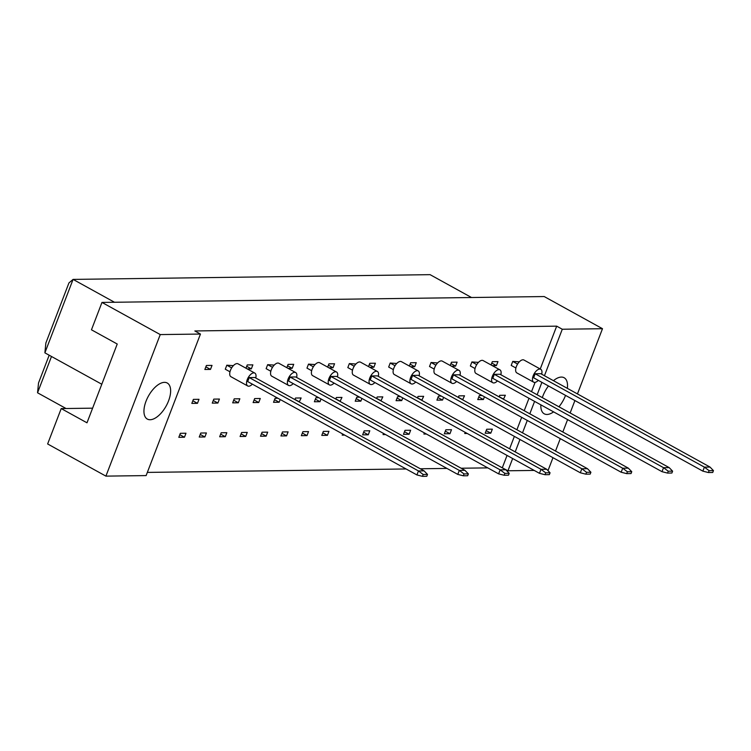 <?xml version="1.0" encoding="UTF-8"?>
<svg xmlns="http://www.w3.org/2000/svg" width="751" height="751" viewBox="0 0 751 751"><rect width="100%" height="100%" fill="white"/><g stroke="black" fill="none" stroke-linecap="round" stroke-linejoin="round"><path stroke-width="1.13" d="M553.6 411.877A20.606 10.167 -61.1 0 1 547.01 414.468A20.606 10.167 -61.1 0 1 544.231 413.81A20.606 10.167 -61.1 0 1 540.861 404.855M542.316 397.617A20.606 10.167 -61.1 0 1 548.465 385.967M553.44 380.673A20.606 10.167 -61.1 0 1 561.363 377.077A20.606 10.167 -61.1 0 1 564.132 377.734A20.606 10.167 -61.1 0 1 567.343 388.351M150.116 419.734A20.606 10.167 -61.1 0 1 147.337 419.086A20.606 10.167 -61.1 0 1 147.121 398.64A20.606 10.167 -61.1 0 1 164.469 382.353A20.606 10.167 -61.1 0 1 167.238 383.01A20.606 10.167 -61.1 0 1 167.464 403.447A20.606 10.167 -61.1 0 1 150.116 419.734M515.909 367.999L511.206 365.408L512.745 361.409L519.307 361.841M499.133 396.875L499.725 395.317L505.357 395.242L503.452 399.26M503.818 399.25L499.199 396.706M486.704 429.234L492.337 429.159L490.797 433.167L485.174 433.243L486.704 429.234M490.797 433.167L486.179 430.614M491.06 364.958L492.318 361.672L497.951 361.606L496.411 365.606L492.346 365.662M496.411 365.606L491.792 363.062M484.442 396.8L483.391 399.523L477.767 399.598L479.307 395.589L482.18 395.552M483.391 399.523L478.772 396.969M467.263 433.477L464.747 433.515L465.198 432.341M475.054 368.544L470.361 365.953L471.9 361.944L478.453 362.386M458.288 397.41L458.88 395.861L464.512 395.786L462.607 399.795M462.973 399.795L458.354 397.241M445.859 429.779L451.492 429.703L449.952 433.712L444.32 433.787L445.859 429.779M449.952 433.712L445.334 431.158M450.215 365.502L451.473 362.217L457.106 362.142L455.566 366.15L451.492 366.206M455.566 366.15L450.947 363.597M443.597 397.345L442.546 400.067L436.922 400.142L438.453 396.134L441.335 396.096M442.546 400.067L437.927 397.514M426.418 434.022L423.902 434.059L424.353 432.886M434.209 369.088L429.516 366.497L431.055 362.489L437.608 362.93M417.434 397.955L418.035 396.406L423.658 396.331L421.762 400.339M422.128 400.339L417.5 397.786M405.014 430.323L410.647 430.248L409.107 434.256L403.475 434.331L405.014 430.323M409.107 434.256L404.479 431.703M409.37 366.037L410.628 362.761L416.261 362.686L414.721 366.695L410.647 366.751M414.721 366.695L410.102 364.141M402.743 397.889L401.701 400.612L396.068 400.687L397.608 396.678L400.49 396.641M401.701 400.612L397.082 398.058M385.563 434.566L383.057 434.594L383.498 433.43M393.364 369.633L388.671 367.042L390.201 363.033L396.763 363.475M376.589 398.499L377.19 396.95L382.813 396.875L380.917 400.884M381.273 400.884L376.655 398.33M364.169 430.867L369.792 430.792L368.262 434.791L362.63 434.867L364.169 430.867M368.262 434.791L363.634 432.247M368.525 366.582L369.783 363.306L375.406 363.231L373.876 367.239L369.802 367.286M373.876 367.239L369.248 364.686M361.898 398.424L360.855 401.156L355.223 401.222L356.763 397.223L359.635 397.185M360.855 401.156L356.227 398.603M344.718 435.111L342.203 435.139L342.653 433.965M352.519 370.177L347.816 367.586L349.356 363.578L355.918 364.01M335.744 399.044L336.335 397.495L341.968 397.42L340.062 401.428M340.428 401.419L335.81 398.875M323.324 431.403L328.947 431.337L327.408 435.336L321.785 435.411L323.324 431.403M327.408 435.336L322.789 432.792M327.671 367.126L328.938 363.85L334.561 363.775L333.022 367.783L328.957 367.83M333.022 367.783L328.403 365.23M321.053 398.969L320.01 401.691L314.378 401.766L315.918 397.767L318.79 397.73M320.01 401.691L315.382 399.147M302.897 431.675L308.52 431.6L306.99 435.608L301.358 435.683L302.897 431.675M306.99 435.608L302.362 433.064M311.665 370.712L306.971 368.121L308.511 364.122L315.063 364.554M294.899 399.588L295.49 398.039L301.123 397.964L299.217 401.973M299.583 401.963L294.965 399.419M282.47 431.947L288.102 431.872L286.563 435.88L280.94 435.955L282.47 431.947M286.563 435.88L281.944 433.327M286.826 367.671L288.084 364.395L293.716 364.319L292.177 368.319L288.112 368.375M292.177 368.319L287.558 365.775M280.207 399.513L279.156 402.236L273.533 402.311L275.073 398.302L277.945 398.265M279.156 402.236L274.537 399.692M262.052 432.219L267.675 432.144L266.136 436.153L260.513 436.228L262.052 432.219M266.136 436.153L261.517 433.599M270.82 371.257L266.126 368.666L267.666 364.667L274.218 365.099M254.645 398.574L260.268 398.499L258.738 402.508L253.106 402.583L254.645 398.574M258.738 402.508L254.11 399.964M241.625 432.492L247.257 432.416L245.718 436.425L240.085 436.5L241.625 432.492M245.718 436.425L241.099 433.871M245.981 368.215L247.239 364.93L252.871 364.864L251.332 368.863L247.257 368.919M251.332 368.863L246.713 366.319M234.218 398.847L239.851 398.772L238.311 402.78L232.679 402.855L234.218 398.847M238.311 402.78L233.692 400.227M221.198 432.764L226.83 432.689L225.291 436.697L219.667 436.772L221.198 432.764M225.291 436.697L220.672 434.144M229.975 371.801L225.281 369.21L226.811 365.202L233.373 365.643M213.8 399.119L219.423 399.044L217.884 403.052L212.261 403.127L213.8 399.119M217.884 403.052L213.265 400.499M200.78 433.036L206.403 432.961L204.873 436.969L199.24 437.044L200.78 433.036M204.873 436.969L200.245 434.416M206.394 365.474L212.017 365.399L210.487 369.408L204.854 369.483L206.394 365.474M210.487 369.408L205.858 366.854M193.373 399.391L199.006 399.316L197.466 403.325L191.834 403.4L193.373 399.391M197.466 403.325L192.847 400.771M180.353 433.308L185.985 433.233L184.446 437.242L178.813 437.317L180.353 433.308M184.446 437.242L179.827 434.688M534.233 470.426L507.948 470.774L512.651 458.523M515.205 451.895L519.964 439.476M522.508 432.848L527.277 420.429M529.821 413.801L534.59 401.391M537.134 394.754L541.893 382.343M544.447 375.716L562.283 329.238L602.49 328.703L577.453 393.928M552.971 457.688L548.155 470.239L547.61 470.248M574.909 400.555L570.14 412.966M567.596 419.602L562.828 432.013M560.284 438.64L555.515 451.06M565.531 395.383A20.606 10.167 -61.1 0 1 558.941 406.789M105.91 476.125L160.245 334.58L200.451 334.054L146.116 475.59L105.91 476.125L47.632 443.963L61.216 408.582L86.994 422.804L117.231 344.024L91.462 329.802L101.967 302.428L544.212 296.551L602.49 328.703M540.232 369.004L556.679 326.15L562.283 329.238M160.245 334.58L101.967 302.428M556.679 326.15L194.847 330.956L200.451 334.054M501.997 467.685L507.948 470.774M147.337 472.407L406.084 468.962M420.307 468.774L446.929 468.417M461.152 468.23L487.784 467.882M92.617 408.168L61.216 408.582M66.05 408.516L37.55 392.792L38.526 382.972L49.181 355.214M471.525 297.518L430.088 274.659L73.072 279.4L44.882 352.839L101.798 384.24M114.509 302.268L73.072 279.4L68.932 282.939L45.867 343.019L44.882 352.839M51.49 356.481L37.55 392.792M502.344 467.685L507.047 455.435M509.6 448.798L514.36 436.387M516.904 429.76L521.673 417.34M524.217 410.713L528.986 398.293M531.53 391.665L535.097 382.372M255.762 377.997A7.36 3.633 118.9 0 0 254.833 373.097A7.36 3.633 118.9 0 0 247.257 379.593A7.36 3.633 118.9 0 0 247.727 385.976A7.36 3.633 118.9 0 0 252.364 384.155M254.833 373.097L238.02 363.822A7.36 3.633 118.9 0 0 230.444 370.318A7.36 3.633 118.9 0 0 230.914 376.702L247.727 385.976M422.456 476.341L416.927 474.942L418.467 470.943L249.229 377.575L254.861 377.5L424.09 470.868L427.516 474.416L423.179 474.472L422.456 476.341L426.803 476.284L427.516 474.416M249.229 377.575L247.689 381.574L416.927 474.942M423.179 474.472L418.467 470.943L424.09 470.868M231.655 367.877L226.811 365.202M296.617 377.453A7.36 3.633 118.9 0 0 295.678 372.552A7.36 3.633 118.9 0 0 288.102 379.048A7.36 3.633 118.9 0 0 288.572 385.432A7.36 3.633 118.9 0 0 293.219 383.611M295.678 372.552L278.865 363.277A7.36 3.633 118.9 0 0 271.289 369.774A7.36 3.633 118.9 0 0 271.759 376.167L288.572 385.432M463.311 475.796L457.772 474.397L459.312 470.398L290.074 377.03L295.706 376.955L464.935 470.323L468.371 473.872L464.024 473.928L463.311 475.796L467.648 475.74L468.371 473.872M290.074 377.03L288.544 381.039L457.772 474.397M464.024 473.928L459.312 470.398L464.935 470.323M272.5 367.333L267.666 364.667M337.462 376.908A7.36 3.633 118.9 0 0 336.523 372.008A7.36 3.633 118.9 0 0 328.947 378.504A7.36 3.633 118.9 0 0 329.417 384.897A7.36 3.633 118.9 0 0 334.064 383.076M336.523 372.008L319.71 362.733A7.36 3.633 118.9 0 0 312.134 369.229A7.36 3.633 118.9 0 0 312.604 375.622L329.417 384.897M504.156 475.252L498.617 473.862L500.157 469.854L330.928 376.486L336.551 376.411L505.789 469.779L509.216 473.327L504.869 473.383L504.156 475.252L508.493 475.195L509.216 473.327M330.928 376.486L329.389 380.494L498.617 473.862M504.869 473.383L500.157 469.854L505.789 469.779M313.355 366.788L308.511 364.122M378.307 376.373A7.36 3.633 118.9 0 0 377.368 371.463A7.36 3.633 118.9 0 0 369.802 377.96A7.36 3.633 118.9 0 0 370.262 384.352A7.36 3.633 118.9 0 0 374.909 382.531M377.368 371.463L360.564 362.189A7.36 3.633 118.9 0 0 352.989 368.685A7.36 3.633 118.9 0 0 353.449 375.078L370.262 384.352M545.001 474.707L539.462 473.318L541.002 469.309L371.773 375.941L377.396 375.866L546.634 469.234L550.061 472.783L545.724 472.839L545.001 474.707L549.347 474.651L550.061 472.783M371.773 375.941L370.234 379.95L539.462 473.318M545.724 472.839L541.002 469.309L546.634 469.234M354.2 366.244L349.356 363.578M419.152 375.829A7.36 3.633 118.9 0 0 418.223 370.928A7.36 3.633 118.9 0 0 410.647 377.415A7.36 3.633 118.9 0 0 411.107 383.808A7.36 3.633 118.9 0 0 415.754 381.987M418.223 370.928L401.41 361.653A7.36 3.633 118.9 0 0 393.834 368.14A7.36 3.633 118.9 0 0 394.303 374.533L411.107 383.808M585.846 474.172L580.316 472.773L581.847 468.765L412.618 375.397L418.251 375.322L587.479 468.69L590.906 472.238L586.569 472.304L585.846 474.172L590.192 474.106L590.906 472.238M412.618 375.397L411.079 379.405L580.316 472.773M586.569 472.304L581.847 468.765L587.479 468.69M395.045 365.709L390.201 363.033M460.006 375.284A7.36 3.633 118.9 0 0 459.068 370.384A7.36 3.633 118.9 0 0 451.492 376.88A7.36 3.633 118.9 0 0 451.961 383.263A7.36 3.633 118.9 0 0 456.608 381.442M459.068 370.384L442.255 361.109A7.36 3.633 118.9 0 0 434.679 367.605A7.36 3.633 118.9 0 0 435.148 373.989L451.961 383.263M626.7 473.628L621.161 472.229L622.701 468.22L453.463 374.862L459.096 374.787L628.324 468.145L631.76 471.703L627.414 471.759L626.7 473.628L631.037 473.571L631.76 471.703M453.463 374.862L451.933 378.861L621.161 472.229M627.414 471.759L622.701 468.22L628.324 468.145M435.89 365.164L431.055 362.489M500.851 374.74A7.36 3.633 118.9 0 0 499.913 369.839A7.36 3.633 118.9 0 0 492.337 376.335A7.36 3.633 118.9 0 0 492.806 382.719A7.36 3.633 118.9 0 0 497.453 380.898M499.913 369.839L483.1 360.564A7.36 3.633 118.9 0 0 475.524 367.061A7.36 3.633 118.9 0 0 475.993 373.444L492.806 382.719M667.545 473.083L662.007 471.684L663.546 467.685L494.318 374.317L499.941 374.242L669.169 467.61L672.605 471.159L668.259 471.215L667.545 473.083L671.882 473.027L672.605 471.159M494.318 374.317L492.778 378.316L662.007 471.684M668.259 471.215L663.546 467.685L669.169 467.61M476.744 364.62L471.9 361.944M541.696 374.195A7.36 3.633 118.9 0 0 540.758 369.295A7.36 3.633 118.9 0 0 533.182 375.791A7.36 3.633 118.9 0 0 533.651 382.175A7.36 3.633 118.9 0 0 538.298 380.353M540.758 369.295L523.945 360.02A7.36 3.633 118.9 0 0 516.378 366.516A7.36 3.633 118.9 0 0 516.838 372.909L533.651 382.175M708.39 472.539L702.852 471.14L704.391 467.141L535.163 373.773L540.786 373.698L710.024 467.066L713.45 470.614L709.104 470.67L708.39 472.539L712.737 472.482L713.45 470.614M535.163 373.773L533.623 377.781L702.852 471.14M709.104 470.67L704.391 467.141L710.024 467.066M517.589 364.075L512.745 361.409"/></g></svg>
